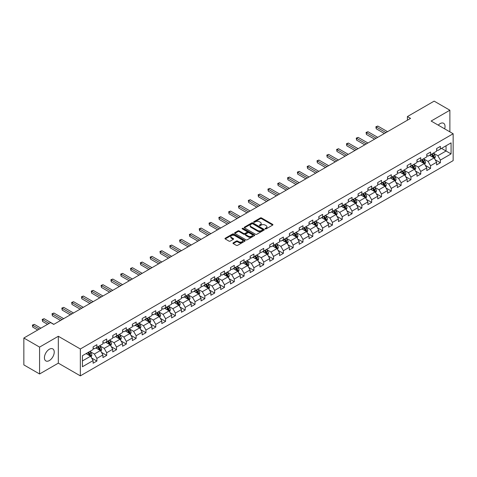 <?xml version="1.0" encoding="UTF-8"?>
<svg xmlns="http://www.w3.org/2000/svg" width="477" height="477" viewBox="0 0 477 477"><rect width="100%" height="100%" fill="white"/><g stroke="black" fill="none" stroke-linecap="round" stroke-linejoin="round"><path stroke-width="0.72" d="M265.254 228.882A0.614 0.352 0 0 0 266.118 228.882L272.683 225.096A0.871 0.507 0 0 0 272.933 224.739A0.871 0.507 0 0 0 272.683 224.387L261.563 217.965A0.871 0.507 0 0 0 260.329 217.965L253.77 221.757A0.614 0.352 0 0 0 254.635 222.252L255.481 221.763A2.796 1.616 0 0 1 259.434 221.763L260.359 222.3A2.796 1.616 0 0 1 261.181 223.439A2.796 1.616 0 0 1 260.359 224.578L259.512 225.072A0.614 0.352 0 0 0 260.376 225.567L261.223 225.078A2.796 1.616 0 0 1 265.176 225.078L266.106 225.615A2.796 1.616 0 0 1 266.923 226.754A2.796 1.616 0 0 1 266.106 227.899L265.254 228.388A0.614 0.352 0 0 0 265.254 228.882L265.254 228.388M49.328 360.576A6.94 4.007 120 0 0 53.859 354.459A6.94 4.007 120 0 0 52.798 348.902A6.94 4.007 120 0 0 49.328 349.242A6.94 4.007 120 0 0 44.796 355.359A6.94 4.007 120 0 0 45.858 360.916A6.94 4.007 120 0 0 49.328 360.576M444.659 128.85A6.94 4.007 120 0 0 443.598 123.275A6.94 4.007 120 0 0 440.128 123.615A6.94 4.007 120 0 0 438.238 125.141M233.223 242.853A0.871 0.507 0 0 0 232.967 243.21A0.871 0.507 0 0 0 233.223 243.562L236.342 245.363A0.871 0.507 0 0 0 237.576 245.363L244.862 241.159A0.871 0.507 0 0 0 245.118 240.802A0.871 0.507 0 0 0 244.862 240.444L233.748 234.028A0.871 0.507 0 0 0 232.514 234.028L225.227 238.238A0.871 0.507 0 0 0 224.971 238.589A0.871 0.507 0 0 0 225.227 238.947L228.99 241.123A0.871 0.507 0 0 0 230.224 241.123L233.342 239.323A0.871 0.507 0 0 0 233.599 238.965A0.871 0.507 0 0 0 233.342 238.607L231.476 237.528A2.337 1.348 0 0 1 230.79 236.58A2.337 1.348 0 0 1 232.233 235.334A2.337 1.348 0 0 1 234.779 235.626L242.095 239.848A2.337 1.348 0 0 1 242.781 240.802A2.337 1.348 0 0 1 241.338 242.048A2.337 1.348 0 0 1 238.792 241.756L237.576 241.052A0.871 0.507 0 0 0 236.342 241.052L233.223 242.853L233.223 243.562L236.342 241.779L236.342 241.052M58.325 336.273L39.579 347.101L23.85 338.02L23.85 364.899L39.579 373.98L58.325 363.152L80.345 375.864L80.345 348.985L58.325 336.273L58.325 363.152M449.877 131.861L449.877 110.217L431.13 121.039L453.15 133.751L80.345 348.985M449.877 110.217L434.153 101.136L407.412 116.573L407.412 120.204M23.85 338.02L50.586 322.583L53.734 324.402L410.56 118.385L407.412 116.573M255.547 234.279A0.871 0.507 0 0 0 256.781 234.279L264.067 230.069A0.871 0.507 0 0 0 264.324 229.711A0.871 0.507 0 0 0 264.067 229.359L252.953 222.938A0.871 0.507 0 0 0 251.713 222.938L244.427 227.147A0.871 0.507 0 0 0 244.176 227.505A0.871 0.507 0 0 0 244.427 227.863L255.547 234.279M242.543 229.02A0.614 0.352 0 0 1 243.163 229.103L254.45 235.62L247.175 239.824A0.871 0.507 0 0 1 245.941 239.824L234.827 233.402L237.945 231.619L237.945 230.892L234.827 232.693A0.871 0.507 0 0 0 234.571 233.05A0.871 0.507 0 0 0 234.827 233.402L234.827 232.693M237.945 231.619A0.871 0.507 0 0 1 239.18 231.619L239.18 230.892A0.871 0.507 0 0 0 237.945 230.892M239.18 230.892L243.687 233.492A0.871 0.507 0 0 0 244.922 233.492L246.991 232.299A0.871 0.507 0 0 0 247.247 231.941A0.871 0.507 0 0 0 246.991 231.583L242.298 228.877A0.614 0.352 0 0 1 243.163 228.376L254.462 234.899A0.871 0.507 0 0 1 254.718 235.256A0.871 0.507 0 0 1 254.462 235.614L254.462 234.899M80.345 375.864L453.15 160.63L453.15 133.751M91.638 358.012L96.891 361.047L96.891 358.394L102.931 354.906L102.931 357.559L106.705 355.383L106.705 352.73L112.745 349.242L112.745 351.895L116.519 349.713L116.519 347.065L122.559 343.577L122.559 346.23L126.333 344.048L126.333 341.395L132.367 337.913L132.367 340.56L136.148 338.384L136.148 335.73L142.182 332.242L142.182 334.896L145.956 332.719L145.956 330.066L151.996 326.578L151.996 329.231L155.77 327.049L155.77 324.402L161.81 320.914L161.81 323.561L165.585 321.385L165.585 318.731L171.625 315.243L171.625 317.897L175.399 315.72L175.399 313.067L181.439 309.579L181.439 312.232L185.213 310.05L185.213 307.403L191.253 303.915L191.253 306.568L195.027 304.386L195.027 301.732L201.067 298.25L201.067 300.898L204.842 298.721L204.842 296.068L210.882 292.58L210.882 295.233L214.656 293.057L214.656 290.404L220.696 286.915L220.696 289.569L224.47 287.387L224.47 284.739L230.51 281.251L230.51 283.898L234.285 281.722L234.285 279.069L240.325 275.581L240.325 278.234L244.099 276.058L244.099 273.404L250.139 269.916L250.139 272.57L253.913 270.387L253.913 267.74L259.953 264.252L259.953 266.905L263.727 264.723L263.727 262.07L269.767 258.588L269.767 261.235L273.542 259.059L273.542 256.405L279.582 252.917L279.582 255.571L283.356 253.394L283.356 250.741L289.396 247.253L289.396 249.906L293.17 247.724L293.17 245.077L299.21 241.589L299.21 244.236L302.984 242.06L302.984 239.406L309.024 235.924L309.024 238.572L312.799 236.395L312.799 233.742L318.839 230.254L318.839 232.907L322.613 230.725L322.613 228.078L328.653 224.589L328.653 227.243L332.427 225.061L332.427 222.407L338.467 218.925L338.467 221.572L342.242 219.396L342.242 216.743L348.276 213.255L348.276 215.908L352.056 213.732L352.056 211.078L358.09 207.59L358.09 210.244L361.87 208.061L361.87 205.414L367.904 201.926L367.904 204.579L371.678 202.397L371.678 199.744L377.718 196.262L377.718 198.909L381.493 196.733L381.493 194.079L387.533 190.591L387.533 193.245L391.307 191.062L391.307 188.415L397.347 184.927L397.347 187.58L401.121 185.398L401.121 182.745L407.161 179.263L407.161 181.91L410.935 179.734L410.935 177.08L416.976 173.592L416.976 176.246L420.75 174.069L420.75 171.416L426.79 167.928L426.79 170.581L430.564 168.399L430.564 165.752L436.604 162.263L436.604 164.917L440.378 162.735L440.378 160.081L451.075 153.91L451.075 142.867L446.043 145.771L446.043 151L451.075 153.91M96.891 361.047L93.116 363.224L93.116 360.576L82.42 366.747L82.42 355.705L93.116 349.534L93.116 346.88L96.891 344.704L96.891 347.351L102.931 343.869L102.931 341.216L106.705 339.034L106.705 341.687L112.745 338.199L112.745 335.552L116.519 333.369L116.519 336.023L122.559 332.535L122.559 329.881L126.333 327.705L126.333 330.358L132.367 326.87L132.367 324.217L136.148 322.041L136.148 324.688L142.182 321.2L142.182 318.553L145.956 316.37L145.956 319.024L151.996 315.536L151.996 312.882L155.77 310.706L155.77 313.359L161.81 309.871L161.81 307.218L165.585 305.041L165.585 307.689L171.625 304.207L171.625 301.553L175.399 299.371L175.399 302.024L181.439 298.536L181.439 295.889L185.213 293.707L185.213 296.36L191.253 292.872L191.253 290.219L195.027 288.042L195.027 290.696L201.067 287.208L201.067 284.554L204.842 282.378L204.842 285.025L210.882 281.537L210.882 278.89L214.656 276.708L214.656 279.361L220.696 275.873L220.696 273.226L224.47 271.043L224.47 273.697L230.51 270.209L230.51 267.555L234.285 265.379L234.285 268.026L240.325 264.544L240.325 261.891L244.099 259.709L244.099 262.362L250.139 258.874L250.139 256.227L253.913 254.044L253.913 256.698L259.953 253.209L259.953 250.556L263.727 248.38L263.727 251.033L269.767 247.545L269.767 244.892L273.542 242.715L273.542 245.363L279.582 241.881L279.582 239.227L283.356 237.045L283.356 239.698L289.396 236.21L289.396 233.563L293.17 231.381L293.17 234.034L299.21 230.546L299.21 227.893L302.984 225.716L302.984 228.364L309.024 224.882L309.024 222.228L312.799 220.046L312.799 222.699L318.839 219.211L318.839 216.564L322.613 214.382L322.613 217.035L328.653 213.547L328.653 210.894L332.427 208.717L332.427 211.371L338.467 207.883L338.467 205.229L342.242 203.053L342.242 205.7L348.276 202.218L348.276 199.565L352.056 197.383L352.056 200.036L358.09 196.548L358.09 193.9L361.87 191.718L361.87 194.372L367.904 190.883L367.904 188.23L371.678 186.054L371.678 188.701L377.718 185.219L377.718 182.566L381.493 180.384L381.493 183.037L387.533 179.549L387.533 176.901L391.307 174.719L391.307 177.372L397.347 173.884L397.347 171.231L401.121 169.055L401.121 171.708L407.161 168.22L407.161 165.567L410.935 163.39L410.935 166.038L416.976 162.556L416.976 159.902L420.75 157.72L420.75 160.373L426.79 156.885L426.79 154.238L430.564 152.056L430.564 154.709L436.604 151.221L436.604 148.568L440.378 146.391L440.378 149.039L451.075 142.867M95.883 347.936L100.414 350.547L94.374 354.035L89.843 351.424M93.116 348.079L94.374 348.806L96.891 347.351M94.374 354.035L96.891 358.394M100.414 350.547L102.931 354.906M105.697 342.271L110.229 344.883L104.189 348.371L99.657 345.753M102.931 342.414L104.189 343.142L106.705 341.687M104.189 348.371L106.705 352.73M110.229 344.883L112.745 349.242M115.512 336.601L120.037 339.219L114.003 342.707L109.471 340.089M112.745 336.75L114.003 337.477L116.519 336.023M114.003 342.707L116.519 347.065M120.037 339.219L122.559 343.577M125.326 330.937L129.851 333.554L123.817 337.036L119.286 334.425M122.559 331.08L123.817 331.807L126.333 330.358M123.817 337.036L126.333 341.395M129.851 333.554L132.367 337.913M135.14 325.272L139.666 327.884L133.626 331.372L129.1 328.76M132.367 325.415L133.626 326.143L136.148 324.688M133.626 331.372L136.148 335.73M139.666 327.884L142.182 332.242M144.954 319.602L149.48 322.219L143.44 325.708L138.914 323.09M142.182 319.751L143.44 320.478L145.956 319.024M143.44 325.708L145.956 330.066M149.48 322.219L151.996 326.578M154.769 313.938L159.294 316.555L153.254 320.043L148.729 317.426M151.996 314.087L153.254 314.808L155.77 313.359M153.254 320.043L155.77 324.402M159.294 316.555L161.81 320.914M164.583 308.273L169.108 310.885L163.068 314.373L158.543 311.761M161.81 308.416L163.068 309.144L165.585 307.689M163.068 314.373L165.585 318.731M169.108 310.885L171.625 315.243M174.397 302.609L178.923 305.22L172.883 308.708L168.357 306.091M171.625 302.752L172.883 303.479L175.399 302.024M172.883 308.708L175.399 313.067M178.923 305.22L181.439 309.579M184.205 296.938L188.737 299.556L182.697 303.044L178.171 300.427M181.439 297.088L182.697 297.815L185.213 296.36M182.697 303.044L185.213 307.403M188.737 299.556L191.253 303.915M194.02 291.274L198.551 293.892L192.511 297.374L187.986 294.762M191.253 291.417L192.511 292.145L195.027 290.696M192.511 297.374L195.027 301.732M198.551 293.892L201.067 298.25M203.834 285.61L208.366 288.221L202.326 291.709L197.794 289.098M201.067 285.753L202.326 286.48L204.842 285.025M202.326 291.709L204.842 296.068M208.366 288.221L210.882 292.58M213.648 279.939L218.18 282.557L212.14 286.045L207.608 283.427M210.882 280.088L212.14 280.816L214.656 279.361M212.14 286.045L214.656 290.404M218.18 282.557L220.696 286.915M223.463 274.275L227.994 276.893L221.954 280.381L217.423 277.763M220.696 274.424L221.954 275.146L224.47 273.697M221.954 280.381L224.47 284.739M227.994 276.893L230.51 281.251M233.277 268.611L237.808 271.228L231.768 274.71L227.237 272.099M230.51 268.754L231.768 269.481L234.285 268.026M231.768 274.71L234.285 279.069M237.808 271.228L240.325 275.581M243.091 262.946L247.623 265.558L241.583 269.046L237.051 266.428M240.325 263.089L241.583 263.817L244.099 262.362M241.583 269.046L244.099 273.404M247.623 265.558L250.139 269.916M252.905 257.276L257.437 259.893L251.397 263.382L246.865 260.764M250.139 257.425L251.397 258.152L253.913 256.698M251.397 263.382L253.913 267.74M257.437 259.893L259.953 264.252M262.72 251.612L267.251 254.229L261.211 257.711L256.68 255.1M259.953 251.755L261.211 252.482L263.727 251.033M261.211 257.711L263.727 262.07M267.251 254.229L269.767 258.588M272.534 245.947L277.065 248.559L271.025 252.047L266.494 249.435M269.767 246.09L271.025 246.818L273.542 245.363M271.025 252.047L273.542 256.405M277.065 248.559L279.582 252.917M282.348 240.277L286.88 242.894L280.84 246.382L276.308 243.765M279.582 240.426L280.84 241.153L283.356 239.698M280.84 246.382L283.356 250.741M286.88 242.894L289.396 247.253M292.162 234.612L296.694 237.23L290.654 240.718L286.122 238.101M289.396 234.762L290.654 235.483L293.17 234.034M290.654 240.718L293.17 245.077M296.694 237.23L299.21 241.589M301.977 228.948L306.508 231.566L300.468 235.048L295.937 232.436M299.21 229.091L300.468 229.819L302.984 228.364M300.468 235.048L302.984 239.406M306.508 231.566L309.024 235.924M311.791 223.284L316.323 225.895L310.283 229.383L305.751 226.766M309.024 223.427L310.283 224.154L312.799 222.699M310.283 229.383L312.799 233.742M316.323 225.895L318.839 230.254M321.605 217.613L326.137 220.231L320.097 223.719L315.565 221.101M318.839 217.762L320.097 218.49L322.613 217.035M320.097 223.719L322.613 228.078M326.137 220.231L328.653 224.589M331.42 211.949L335.945 214.567L329.911 218.049L325.38 215.437M328.653 212.092L329.911 212.82L332.427 211.371M329.911 218.049L332.427 222.407M335.945 214.567L338.467 218.925M341.234 206.285L345.759 208.896L339.725 212.384L335.194 209.773M338.467 206.428L339.725 207.155L342.242 205.7M339.725 212.384L342.242 216.743M345.759 208.896L348.276 213.255M351.048 200.614L355.574 203.232L349.54 206.72L345.008 204.102M348.276 200.763L349.54 201.491L352.056 200.036M349.54 206.72L352.056 211.078M355.574 203.232L358.09 207.59M360.862 194.95L365.388 197.567L359.348 201.055L354.822 198.438M358.09 195.099L359.348 195.82L361.87 194.372M359.348 201.055L361.87 205.414M365.388 197.567L367.904 201.926M370.677 189.286L375.202 191.903L369.162 195.385L364.637 192.774M367.904 189.429L369.162 190.156L371.678 188.701M369.162 195.385L371.678 199.744M375.202 191.903L377.718 196.262M380.491 183.621L385.017 186.233L378.976 189.721L374.451 187.103M377.718 183.764L378.976 184.492L381.493 183.037M378.976 189.721L381.493 194.079M385.017 186.233L387.533 190.591M390.305 177.951L394.831 180.568L388.791 184.056L384.265 181.439M387.533 178.1L388.791 178.827L391.307 177.372M388.791 184.056L391.307 188.415M394.831 180.568L397.347 184.927M400.114 172.286L404.645 174.904L398.605 178.386L394.08 175.774M397.347 172.43L398.605 173.157L401.121 171.708M398.605 178.386L401.121 182.745M404.645 174.904L407.161 179.263M409.928 166.622L414.459 169.234L408.419 172.722L403.894 170.11M407.161 166.765L408.419 167.493L410.935 166.038M408.419 172.722L410.935 177.08M414.459 169.234L416.976 173.592M419.742 160.958L424.274 163.569L418.234 167.057L413.708 164.44M416.976 161.101L418.234 161.828L420.75 160.373M418.234 167.057L420.75 171.416M424.274 163.569L426.79 167.928M429.556 155.287L434.088 157.905L428.048 161.393L423.516 158.775M426.79 155.436L428.048 156.158L430.564 154.709M428.048 161.393L430.564 165.752M434.088 157.905L436.604 162.263M441.511 148.389L446.043 151L437.862 155.723L433.331 153.111M436.604 149.766L437.862 150.493L440.378 149.039M437.862 155.723L440.378 160.081M39.579 347.101L39.579 373.98M82.42 360.94L90.6 356.218L86.069 353.6M90.6 356.218L93.116 360.576M435.125 159.7L440.378 162.735M425.311 165.37L430.564 168.399M415.497 171.034L420.75 174.069M405.683 176.699L410.935 179.734M395.868 182.369L401.121 185.398M386.054 188.033L391.307 191.062M376.24 193.698L381.493 196.733M366.425 199.362L371.678 202.397M356.617 205.032L361.87 208.061M346.803 210.697L352.056 213.732M336.989 216.361L342.242 219.396M327.174 222.032L332.427 225.061M317.36 227.696L322.613 230.725M307.546 233.36L312.799 236.395M297.731 239.025L302.984 242.06M287.917 244.695L293.17 247.724M278.103 250.359L283.356 253.394M268.289 256.024L273.542 259.059M258.474 261.688L263.727 264.723M248.66 267.358L253.913 270.387M238.846 273.023L244.099 276.058M229.032 278.687L234.285 281.722M219.217 284.358L224.47 287.387M209.403 290.022L214.656 293.057M199.589 295.686L204.842 298.721M189.774 301.351L195.027 304.386M179.96 307.021L185.213 310.05M170.146 312.685L175.399 315.72M160.332 318.35L165.585 321.385M150.517 324.02L155.77 327.049M140.703 329.685L145.956 332.719M130.895 335.349L136.148 338.384M121.08 341.013L126.333 344.048M111.266 346.684L116.519 349.713M101.452 352.348L106.705 355.383M265.498 228.972L266.106 228.62A2.796 1.616 0 0 0 266.923 227.481L266.923 226.754M261.181 223.439L261.181 224.166A2.796 1.616 0 0 1 260.359 225.305L259.756 225.657M272.671 225.102L261.563 218.693A0.871 0.507 0 0 0 260.329 218.693L254.014 222.342M264.055 230.075L252.953 223.665A0.871 0.507 0 0 0 251.713 223.665L244.439 227.869L244.427 227.147M262.523 229.962A0.614 0.352 0 0 0 262.523 229.467L252.768 223.832A0.614 0.352 0 0 0 251.904 223.832L251.003 224.351A2.796 1.616 0 0 0 250.186 225.49A2.796 1.616 0 0 0 251.003 226.629L257.675 230.48A2.796 1.616 0 0 0 261.629 230.48L262.523 229.962L262.523 230.689A0.614 0.352 0 0 0 262.702 230.439L262.702 229.711M250.186 225.49L250.186 226.217A2.796 1.616 0 0 0 251.003 227.356L251.003 226.629M262.523 230.689L261.629 231.208A2.796 1.616 0 0 1 257.675 231.208L251.003 227.356M239.18 231.619L243.687 234.219A0.871 0.507 0 0 0 244.922 234.219L246.991 233.026A0.871 0.507 0 0 0 247.247 232.669L247.247 231.941M248.368 236.193A2.337 1.348 0 0 0 250.914 236.485A2.337 1.348 0 0 0 252.351 235.239A2.337 1.348 0 0 0 251.671 234.285L249.089 232.8A0.871 0.507 0 0 0 247.855 232.8L245.786 233.992A0.871 0.507 0 0 0 245.53 234.35A0.871 0.507 0 0 0 245.786 234.708L248.368 236.193L248.368 236.92A2.337 1.348 0 0 0 250.914 237.212A2.337 1.348 0 0 0 252.351 235.966L252.351 235.239M245.53 234.35L245.53 235.078A0.871 0.507 0 0 0 245.786 235.429L245.786 234.708M248.368 236.92L245.786 235.429M242.781 240.802L242.781 241.529A2.337 1.348 0 0 1 241.338 242.775A2.337 1.348 0 0 1 238.792 242.483L237.576 241.779A0.871 0.507 0 0 0 236.342 241.779M230.79 236.58L230.79 237.302A2.337 1.348 0 0 0 231.476 238.256L231.476 237.528M233.342 238.607L233.342 239.323L231.476 238.256M244.862 240.444L244.862 241.159L233.748 234.756A0.871 0.507 0 0 0 232.514 234.756L225.233 238.953L225.227 238.238M434.583 158.763L435.334 156.879A2.355 1.359 -120 0 0 434.583 154.87L433.283 153.141M431.017 156.134L430.135 154.953M387.533 131.682L377.802 126.059L376.228 126.971L376.228 128.784L384.39 133.494M431.333 154.262L432.633 155.997A2.355 1.359 60 0 1 433.307 157.416L434.058 156.981A2.355 1.359 -120 0 0 433.384 155.562L432.084 153.827M431.494 154.172L432.937 156.092A1.198 0.692 60 0 1 433.158 156.456L434.058 156.981M376.228 128.784L375.882 126.769L385.959 132.588M375.882 126.769L377.802 126.059M424.768 164.428L425.52 162.544A2.355 1.359 -120 0 0 424.768 160.54L423.469 158.805M421.203 161.798L420.32 160.618M377.718 137.346L367.988 131.73L366.414 132.636L366.414 134.454L374.576 139.165M421.519 159.932L422.819 161.661A2.355 1.359 60 0 1 423.493 163.08L424.244 162.645A2.355 1.359 -120 0 0 423.57 161.226L422.276 159.497M421.68 159.837L423.123 161.757A1.198 0.692 60 0 1 423.343 162.126L424.244 162.645M366.414 134.454L366.068 132.433L376.15 138.252M366.068 132.433L367.988 131.73M414.954 170.098L415.705 168.214A2.355 1.359 -120 0 0 414.954 166.205L413.654 164.47M411.389 167.463L410.506 166.288M367.904 143.011L358.173 137.394L356.599 138.3L356.599 140.119L364.762 144.829M411.705 165.597L413.004 167.332A2.355 1.359 60 0 1 413.678 168.751L414.435 168.309A2.355 1.359 -120 0 0 413.756 166.896L412.462 165.161M411.872 165.501L413.309 167.427A1.198 0.692 60 0 1 413.529 167.791L414.435 168.309M356.599 140.119L356.253 138.103L366.336 143.923M356.253 138.103L358.173 137.394M405.146 175.763L405.891 173.878A2.355 1.359 -120 0 0 405.14 171.869L403.84 170.134M401.574 173.133L400.698 171.953M358.09 148.681L348.359 143.058L346.785 143.971L346.785 145.783L354.948 150.493M401.89 171.261L403.19 172.996A2.355 1.359 60 0 1 403.864 174.415L404.621 173.98A2.355 1.359 -120 0 0 403.941 172.561L402.648 170.826M402.057 171.165L403.494 173.091A1.198 0.692 60 0 1 403.715 173.455L404.621 173.98M346.785 145.783L346.439 143.768L356.522 149.587M346.439 143.768L348.359 143.058M395.332 181.427L396.077 179.543A2.355 1.359 -120 0 0 395.326 177.533L394.026 175.804M391.766 178.797L390.884 177.617M348.276 154.345L338.545 148.729L336.971 149.635L336.971 151.447L345.133 156.158M392.076 176.931L393.376 178.66A2.355 1.359 60 0 1 394.05 180.079L394.807 179.644A2.355 1.359 -120 0 0 394.127 178.225L392.833 176.49M392.243 176.836L393.68 178.756A1.198 0.692 60 0 1 393.901 179.119L394.807 179.644M336.971 151.447L336.625 149.432L346.707 155.252M336.625 149.432L338.545 148.729M385.517 187.097L386.263 185.207A2.355 1.359 -120 0 0 385.511 183.204L384.212 181.469M381.952 184.462L381.069 183.287M338.461 160.01L328.731 154.393L327.162 155.299L327.162 157.118L335.319 161.828M382.262 182.596L383.562 184.331A2.355 1.359 60 0 1 384.235 185.744L384.993 185.309A2.355 1.359 -120 0 0 384.313 183.889L383.019 182.16M382.429 182.5L383.866 184.42A1.198 0.692 60 0 1 384.086 184.79L384.993 185.309M327.162 157.118L326.811 155.103L336.893 160.916M326.811 155.103L328.731 154.393M375.703 192.762L376.448 190.878A2.355 1.359 -120 0 0 375.697 188.868L374.397 187.133M372.138 190.126L371.255 188.952M328.653 165.674L318.916 160.057L317.348 160.964L317.348 162.782L325.505 167.493M372.448 188.26L373.747 189.995A2.355 1.359 60 0 1 374.421 191.414L375.178 190.979A2.355 1.359 -120 0 0 374.505 189.56L373.205 187.825M372.615 188.165L374.051 190.09A1.198 0.692 60 0 1 374.272 190.454L375.178 190.979M317.348 162.782L317.002 160.767L327.079 166.586M317.002 160.767L318.916 160.057M365.889 198.426L366.634 196.542A2.355 1.359 -120 0 0 365.883 194.533L364.583 192.803M362.323 195.797L361.441 194.616M318.839 171.344L309.102 165.722L307.534 166.634L307.534 168.447L315.691 173.157M362.633 193.924L363.933 195.659A2.355 1.359 60 0 1 364.607 197.079L365.364 196.643A2.355 1.359 -120 0 0 364.69 195.224L363.391 193.489M362.8 193.835L364.237 195.755A1.198 0.692 60 0 1 364.458 196.119L365.364 196.643M307.534 168.447L307.188 166.431L317.265 172.251M307.188 166.431L309.102 165.722M356.075 204.09L356.82 202.206A2.355 1.359 -120 0 0 356.069 200.203L354.769 198.468M352.509 201.461L351.627 200.28M309.024 177.009L299.288 171.392L297.72 172.298L297.72 174.117L305.876 178.827M352.819 199.595L354.119 201.324A2.355 1.359 60 0 1 354.793 202.743L355.55 202.308A2.355 1.359 -120 0 0 354.876 200.889L353.576 199.159M352.986 199.499L354.423 201.419A1.198 0.692 60 0 1 354.644 201.789L355.55 202.308M297.72 174.117L297.374 172.096L307.45 177.915M297.374 172.096L299.288 171.392M346.26 209.761L347.006 207.877A2.355 1.359 -120 0 0 346.254 205.867L344.954 204.132M342.695 207.125L341.812 205.951M299.21 182.673L289.473 177.056L287.905 177.963L287.905 179.781L296.062 184.492M343.005 205.259L344.305 206.994A2.355 1.359 60 0 1 344.978 208.413L345.736 207.972A2.355 1.359 -120 0 0 345.062 206.559L343.762 204.824M343.172 205.164L344.609 207.09A1.198 0.692 60 0 1 344.829 207.453L345.736 207.972M287.905 179.781L287.559 177.766L297.636 183.585M287.559 177.766L289.473 177.056M336.446 215.425L337.191 213.541A2.355 1.359 -120 0 0 336.44 211.532L335.14 209.797M332.88 212.796L331.998 211.615M289.396 188.343L279.665 182.721L278.091 183.627L278.091 185.446L286.248 190.156M333.19 210.923L334.49 212.659A2.355 1.359 60 0 1 335.164 214.078L335.921 213.642A2.355 1.359 -120 0 0 335.248 212.223L333.948 210.488M333.357 210.828L334.794 212.754A1.198 0.692 60 0 1 335.015 213.118L335.921 213.642M278.091 185.446L277.745 183.43L287.822 189.25M277.745 183.43L279.665 182.721M326.632 221.089L327.377 219.205A2.355 1.359 -120 0 0 326.626 217.196L325.326 215.467M323.066 218.46L322.184 217.279M279.582 194.008L269.851 188.385L268.277 189.297L268.277 191.11L276.433 195.82M323.376 216.594L324.676 218.323A2.355 1.359 60 0 1 325.35 219.742L326.107 219.307A2.355 1.359 -120 0 0 325.433 217.888L324.133 216.153M323.543 216.498L324.986 218.418A1.198 0.692 60 0 1 325.201 218.782L326.107 219.307M268.277 191.11L267.931 189.095L278.008 194.914M267.931 189.095L269.851 188.385M316.817 226.76L317.563 224.87A2.355 1.359 -120 0 0 316.811 222.866L315.512 221.131M313.252 224.124L312.369 222.95M269.767 199.672L260.037 194.056L258.462 194.962L258.462 196.78L266.619 201.491M313.562 222.258L314.862 223.993A2.355 1.359 60 0 1 315.536 225.406L316.293 224.971A2.355 1.359 -120 0 0 315.619 223.552L314.319 221.823M313.729 222.163L315.172 224.083A1.198 0.692 60 0 1 315.386 224.452L316.293 224.971M258.462 196.78L258.117 194.765L268.193 200.578M258.117 194.765L260.037 194.056M307.003 232.424L307.748 230.54A2.355 1.359 -120 0 0 306.997 228.531L305.703 226.796M303.438 229.789L302.555 228.614M259.953 205.337L250.222 199.72L248.648 200.626L248.648 202.445L256.805 207.155M303.748 227.923L305.047 229.658A2.355 1.359 60 0 1 305.721 231.077L306.478 230.641A2.355 1.359 -120 0 0 305.805 229.222L304.505 227.487M303.915 227.827L305.358 229.753A1.198 0.692 60 0 1 305.572 230.117L306.478 230.641M248.648 202.445L248.302 200.429L258.379 206.249M248.302 200.429L250.222 199.72M297.189 238.089L297.94 236.204A2.355 1.359 -120 0 0 297.183 234.195L295.889 232.466M293.623 235.459L292.741 234.279M250.139 211.007L240.408 205.384L238.834 206.297L238.834 208.109L246.991 212.82M293.939 233.587L295.233 235.322A2.355 1.359 60 0 1 295.907 236.741L296.664 236.306A2.355 1.359 -120 0 0 295.99 234.887L294.691 233.152M294.1 233.497L295.543 235.417A1.198 0.692 60 0 1 295.758 235.781L296.664 236.306M238.834 208.109L238.488 206.094L248.565 211.913M238.488 206.094L240.408 205.384M287.375 243.753L288.126 241.869A2.355 1.359 -120 0 0 287.369 239.865L286.075 238.13M283.809 241.123L282.927 239.943M240.325 216.671L230.594 211.055L229.02 211.961L229.02 213.774L237.176 218.49M284.125 239.257L285.419 240.986A2.355 1.359 60 0 1 286.093 242.405L286.85 241.97A2.355 1.359 -120 0 0 286.176 240.551L284.876 238.822M284.286 239.162L285.729 241.082A1.198 0.692 60 0 1 285.944 241.445L286.85 241.97M229.02 213.774L228.674 211.758L238.75 217.578M228.674 211.758L230.594 211.055M277.56 249.423L278.312 247.539A2.355 1.359 -120 0 0 277.554 245.53L276.261 243.795M273.995 246.788L273.112 245.613M230.51 222.336L220.779 216.719L219.205 217.625L219.205 219.444L227.362 224.154M274.311 244.922L275.605 246.657A2.355 1.359 60 0 1 276.284 248.076L277.036 247.635A2.355 1.359 -120 0 0 276.362 246.221L275.062 244.486M274.472 244.826L275.915 246.752A1.198 0.692 60 0 1 276.129 247.116L277.036 247.635M219.205 219.444L218.86 217.429L228.936 223.248M218.86 217.429L220.779 216.719M267.746 255.088L268.497 253.204A2.355 1.359 -120 0 0 267.74 251.194L266.446 249.459M264.18 252.452L263.298 251.278M220.696 228.006L210.965 222.383L209.391 223.29L209.391 225.108L217.548 229.819M264.496 250.586L265.79 252.321A2.355 1.359 60 0 1 266.47 253.74L267.221 253.305A2.355 1.359 -120 0 0 266.548 251.886L265.248 250.151M264.657 250.491L266.1 252.416A1.198 0.692 60 0 1 266.315 252.78L267.221 253.305M209.391 225.108L209.045 223.093L219.122 228.912M209.045 223.093L210.965 222.383M257.932 260.752L258.683 258.868A2.355 1.359 -120 0 0 257.932 256.859L256.632 255.129M254.366 258.123L253.484 256.942M210.882 233.67L201.151 228.048L199.577 228.96L199.577 230.773L207.739 235.483M254.682 256.256L255.976 257.985A2.355 1.359 60 0 1 256.656 259.405L257.407 258.969A2.355 1.359 -120 0 0 256.733 257.55L255.433 255.815M254.843 256.161L256.286 258.081A1.198 0.692 60 0 1 256.501 258.445L257.407 258.969M199.577 230.773L199.231 228.757L209.308 234.577M199.231 228.757L201.151 228.048M248.118 266.422L248.869 264.532A2.355 1.359 -120 0 0 248.118 262.529L246.818 260.794M244.552 263.787L243.669 262.612M201.067 239.335L191.337 233.718L189.763 234.624L189.763 236.443L197.925 241.153M244.868 261.921L246.162 263.656A2.355 1.359 60 0 1 246.842 265.069L247.593 264.634A2.355 1.359 -120 0 0 246.919 263.215L245.619 261.485M245.029 261.825L246.472 263.745A1.198 0.692 60 0 1 246.687 264.115L247.593 264.634M189.763 236.443L189.417 234.428L199.493 240.241M189.417 234.428L191.337 233.718M238.303 272.087L239.055 270.203A2.355 1.359 -120 0 0 238.303 268.193L237.003 266.458M234.738 269.451L233.855 268.277M191.253 244.999L181.522 239.382L179.948 240.289L179.948 242.107L188.111 246.818M235.054 267.585L236.353 269.32A2.355 1.359 60 0 1 237.027 270.739L237.779 270.304A2.355 1.359 -120 0 0 237.105 268.885L235.805 267.15M235.215 267.49L236.658 269.416A1.198 0.692 60 0 1 236.878 269.779L237.779 270.304M179.948 242.107L179.602 240.092L189.679 245.911M179.602 240.092L181.522 239.382M228.489 277.751L229.24 275.867A2.355 1.359 -120 0 0 228.489 273.858L227.189 272.128M224.923 275.122L224.041 273.941M181.439 250.669L171.708 245.047L170.134 245.959L170.134 247.772L178.297 252.482M225.239 273.249L226.539 274.985A2.355 1.359 60 0 1 227.213 276.404L227.964 275.968A2.355 1.359 -120 0 0 227.29 274.549L225.991 272.814M225.4 273.16L226.843 275.08A1.198 0.692 60 0 1 227.064 275.444L227.964 275.968M170.134 247.772L169.788 245.756L179.865 251.576M169.788 245.756L171.708 245.047M218.675 283.416L219.426 281.531A2.355 1.359 -120 0 0 218.675 279.528L217.375 277.793M215.109 280.786L214.227 279.605M171.625 256.334L161.894 250.717L160.32 251.623L160.32 253.436L168.482 258.152M215.425 278.92L216.725 280.649A2.355 1.359 60 0 1 217.399 282.068L218.15 281.633A2.355 1.359 -120 0 0 217.476 280.214L216.176 278.485M215.586 278.824L217.029 280.744A1.198 0.692 60 0 1 217.25 281.108L218.15 281.633M160.32 253.436L159.974 251.421L170.05 257.24M159.974 251.421L161.894 250.717M208.86 289.086L209.612 287.202A2.355 1.359 -120 0 0 208.86 285.192L207.561 283.457M205.295 286.45L204.412 285.276M161.81 261.998L152.08 256.382L150.505 257.288L150.505 259.106L158.668 263.817M205.611 284.584L206.911 286.319A2.355 1.359 60 0 1 207.584 287.738L208.336 287.297A2.355 1.359 -120 0 0 207.662 285.884L206.368 284.149M205.772 284.489L207.215 286.415A1.198 0.692 60 0 1 207.435 286.778L208.336 287.297M150.505 259.106L150.16 257.091L160.242 262.91M150.16 257.091L152.08 256.382M199.046 294.75L199.797 292.866A2.355 1.359 -120 0 0 199.046 290.857L197.746 289.122M195.481 292.115L194.598 290.94M151.996 267.669L142.265 262.046L140.691 262.952L140.691 264.771L148.854 269.481M195.797 290.249L197.096 291.984A2.355 1.359 60 0 1 197.77 293.403L198.527 292.967A2.355 1.359 -120 0 0 197.848 291.548L196.554 289.813M195.958 290.153L197.4 292.079A1.198 0.692 60 0 1 197.621 292.443L198.527 292.967M140.691 264.771L140.345 262.755L150.428 268.575M140.345 262.755L142.265 262.046M189.238 300.415L189.983 298.53A2.355 1.359 -120 0 0 189.232 296.521L187.932 294.792M185.666 297.785L184.79 296.605M142.182 273.333L132.451 267.71L130.877 268.623L130.877 270.435L139.04 275.146M185.982 295.919L187.282 297.648A2.355 1.359 60 0 1 187.956 299.067L188.713 298.632A2.355 1.359 -120 0 0 188.033 297.213L186.74 295.478M186.149 295.823L187.586 297.743A1.198 0.692 60 0 1 187.807 298.107L188.713 298.632M130.877 270.435L130.531 268.42L140.614 274.239M130.531 268.42L132.451 267.71M179.424 306.085L180.169 304.195A2.355 1.359 -120 0 0 179.418 302.191L178.118 300.456M175.852 303.45L174.976 302.275M132.367 278.997L122.637 273.381L121.063 274.287L121.063 276.105L129.225 280.816M176.168 301.583L177.468 303.318A2.355 1.359 60 0 1 178.142 304.731L178.899 304.296A2.355 1.359 -120 0 0 178.219 302.877L176.925 301.148M176.335 301.488L177.772 303.408A1.198 0.692 60 0 1 177.993 303.777L178.899 304.296M121.063 276.105L120.717 274.09L130.799 279.904M120.717 274.09L122.637 273.381M169.609 311.749L170.355 309.865A2.355 1.359 -120 0 0 169.603 307.856L168.303 306.121M166.044 309.114L165.161 307.939M122.553 284.662L112.822 279.045L111.248 279.951L111.248 281.77L119.411 286.48M166.354 307.248L167.654 308.983A2.355 1.359 60 0 1 168.327 310.402L169.085 309.967A2.355 1.359 -120 0 0 168.405 308.547L167.111 306.812M166.521 307.152L167.958 309.078A1.198 0.692 60 0 1 168.178 309.442L169.085 309.967M111.248 281.77L110.902 279.755L120.985 285.574M110.902 279.755L112.822 279.045M159.795 317.414L160.54 315.53A2.355 1.359 -120 0 0 159.789 313.52L158.489 311.791M156.229 314.784L155.347 313.604M112.745 290.332L103.008 284.709L101.44 285.622L101.44 287.434L109.597 292.145M156.539 312.912L157.839 314.647A2.355 1.359 60 0 1 158.513 316.066L159.27 315.631A2.355 1.359 -120 0 0 158.597 314.212L157.297 312.477M156.706 312.817L158.143 314.742A1.198 0.692 60 0 1 158.364 315.106L159.27 315.631M101.44 287.434L101.094 285.419L111.171 291.238M101.094 285.419L103.008 284.709M149.981 323.078L150.726 321.194A2.355 1.359 -120 0 0 149.975 319.191L148.675 317.455M146.415 320.449L145.533 319.268M102.931 295.996L93.194 290.38L91.626 291.286L91.626 293.099L99.782 297.815M146.725 318.582L148.025 320.311A2.355 1.359 60 0 1 148.699 321.731L149.456 321.295A2.355 1.359 -120 0 0 148.782 319.876L147.482 318.147M146.892 318.487L148.329 320.407A1.198 0.692 60 0 1 148.55 320.771L149.456 321.295M91.626 293.099L91.28 291.083L101.357 296.903M91.28 291.083L93.194 290.38M140.166 328.748L140.912 326.864A2.355 1.359 -120 0 0 140.16 324.855L138.861 323.12M136.601 326.113L135.718 324.938M93.116 301.661L83.38 296.044L81.811 296.95L81.811 298.769L89.968 303.479M136.911 324.247L138.211 325.982A2.355 1.359 60 0 1 138.885 327.395L139.642 326.96A2.355 1.359 -120 0 0 138.968 325.547L137.668 323.811M137.078 324.151L138.515 326.077A1.198 0.692 60 0 1 138.735 326.441L139.642 326.96M81.811 298.769L81.466 296.754L91.542 302.573M81.466 296.754L83.38 296.044M130.352 334.413L131.097 332.529A2.355 1.359 -120 0 0 130.346 330.519L129.046 328.784M126.787 331.777L125.904 330.603M83.302 307.331L73.565 301.708L71.997 302.615L71.997 304.433L80.154 309.144M127.097 329.911L128.396 331.646A2.355 1.359 60 0 1 129.07 333.065L129.827 332.63A2.355 1.359 -120 0 0 129.154 331.211L127.854 329.476M127.264 329.816L128.701 331.742A1.198 0.692 60 0 1 128.921 332.105L129.827 332.63M71.997 304.433L71.651 302.418L81.728 308.237M71.651 302.418L73.565 301.708M120.538 340.077L121.283 338.193A2.355 1.359 -120 0 0 120.532 336.184L119.232 334.455M116.972 337.448L116.09 336.267M73.488 312.995L63.751 307.373L62.183 308.285L62.183 310.098L70.34 314.808M117.282 335.581L118.582 337.311A2.355 1.359 60 0 1 119.256 338.73L120.013 338.294A2.355 1.359 -120 0 0 119.339 336.875L118.04 335.14M117.449 335.486L118.886 337.406A1.198 0.692 60 0 1 119.107 337.77L120.013 338.294M62.183 310.098L61.837 308.082L71.914 313.902M61.837 308.082L63.751 307.373M110.724 345.747L111.469 343.857A2.355 1.359 -120 0 0 110.718 341.854L109.418 340.119M107.158 343.112L106.276 341.937M63.674 318.66L53.943 313.043L52.369 313.949L52.369 315.768L60.525 320.478M107.468 341.246L108.768 342.981A2.355 1.359 60 0 1 109.442 344.394L110.199 343.959A2.355 1.359 -120 0 0 109.525 342.54L108.225 340.811M107.635 341.15L109.072 343.07A1.198 0.692 60 0 1 109.293 343.44L110.199 343.959M52.369 315.768L52.023 313.753L62.099 319.566M52.023 313.753L53.943 313.043M100.909 351.412L101.655 349.528A2.355 1.359 -120 0 0 100.903 347.518L99.604 345.783M97.344 348.776L96.461 347.602M53.859 324.324L44.128 318.708L42.554 319.614L42.554 321.432L47.569 324.324M97.654 346.91L98.954 348.645A2.355 1.359 60 0 1 99.627 350.064L100.385 349.629A2.355 1.359 -120 0 0 99.711 348.21L98.411 346.475M97.821 346.815L99.264 348.741A1.198 0.692 60 0 1 99.478 349.104L100.385 349.629M42.554 321.432L42.209 319.417L49.137 323.418M42.209 319.417L44.128 318.708M91.095 357.076L91.84 355.192A2.355 1.359 -120 0 0 91.089 353.183L89.795 351.454M87.529 354.447L86.647 353.266M40.897 328.176L34.314 324.372L32.74 325.284L32.74 327.097L37.755 329.995M87.84 352.575L89.139 354.31A2.355 1.359 60 0 1 89.813 355.729L90.57 355.293A2.355 1.359 -120 0 0 89.897 353.874L88.597 352.139M88.006 352.479L89.449 354.405A1.198 0.692 60 0 1 89.664 354.769L90.57 355.293M32.74 327.097L32.394 325.081L39.329 329.082M32.394 325.081L34.314 324.372M266.106 228.62L266.106 227.899M259.512 225.567L259.512 225.072M260.359 225.305L260.359 224.578M253.77 222.252L253.77 221.757M260.329 218.693L260.329 217.965M261.563 218.693L261.563 217.965M272.683 225.096L272.683 224.387M251.713 223.665L251.713 222.938M252.953 223.665L252.953 222.938M264.067 230.069L264.067 229.359M257.675 231.208L257.675 230.48M261.629 231.208L261.629 230.48M243.687 234.219L243.687 233.492M244.922 234.219L244.922 233.492M246.991 233.026L246.991 232.299M243.163 229.103L243.163 228.376M237.576 241.779L237.576 241.052M238.792 242.483L238.792 241.756M232.514 234.756L232.514 234.028M233.748 234.756L233.748 234.028M433.855 157.768L435.316 156.927M433.384 155.562L434.583 154.87M431.709 156.528L432.633 155.997M424.041 163.438L425.502 162.591M423.57 161.226L424.768 160.54M421.895 162.198L422.819 161.661M414.227 169.102L415.688 168.256M413.756 166.896L414.954 166.205M412.08 167.862L413.004 167.332M404.413 174.767L405.873 173.926M403.941 172.561L405.14 171.869M402.266 173.527L403.19 172.996M394.598 180.431L396.059 179.59M394.127 178.225L395.326 177.533M392.452 179.197L393.376 178.66M384.784 186.102L386.251 185.255M384.313 183.889L385.511 183.204M382.637 184.861L383.562 184.331M374.97 191.766L376.436 190.919M374.505 189.56L375.697 188.868M372.823 190.526L373.747 189.995M365.155 197.43L366.622 196.59M364.69 195.224L365.883 194.533M363.009 196.19L363.933 195.659M355.341 203.101L356.808 202.254M354.876 200.889L356.069 200.203M353.195 201.86L354.119 201.324M345.527 208.765L346.994 207.918M345.062 206.559L346.254 205.867M343.38 207.525L344.305 206.994M335.713 214.429L337.179 213.589M335.248 212.223L336.44 211.532M333.566 213.189L334.49 212.659M325.904 220.094L327.365 219.253M325.433 217.888L326.626 217.196M323.752 218.86L324.676 218.323M316.09 225.764L317.551 224.917M315.619 223.552L316.811 222.866M313.944 224.524L314.862 223.993M306.276 231.428L307.737 230.582M305.805 229.222L306.997 228.531M304.129 230.188L305.047 229.658M296.461 237.093L297.922 236.252M295.99 234.887L297.183 234.195M294.315 235.853L295.233 235.322M286.647 242.763L288.108 241.917M286.176 240.551L287.369 239.865M284.501 241.523L285.419 240.986M276.833 248.428L278.294 247.581M276.362 246.221L277.554 245.53M274.686 247.187L275.605 246.657M267.019 254.092L268.479 253.245M266.548 251.886L267.74 251.194M264.872 252.852L265.79 252.321M257.204 259.756L258.665 258.916M256.733 257.55L257.932 256.859M255.058 258.522L255.976 257.985M247.39 265.427L248.851 264.58M246.919 263.215L248.118 262.529M245.244 264.186L246.162 263.656M237.576 271.091L239.037 270.244M237.105 268.885L238.303 268.193M235.429 269.851L236.353 269.32M227.762 276.755L229.222 275.915M227.29 274.549L228.489 273.858M225.615 275.515L226.539 274.985M217.947 282.426L219.408 281.579M217.476 280.214L218.675 279.528M215.801 281.186L216.725 280.649M208.133 288.09L209.594 287.243M207.662 285.884L208.86 285.192M205.986 286.85L206.911 286.319M198.319 293.754L199.78 292.908M197.848 291.548L199.046 290.857M196.172 292.514L197.096 291.984M188.504 299.419L189.965 298.578M188.033 297.213L189.232 296.521M186.358 298.185L187.282 297.648M178.69 305.089L180.151 304.243M178.219 302.877L179.418 302.191M176.544 303.849L177.468 303.318M168.876 310.754L170.343 309.907M168.405 308.547L169.603 307.856M166.729 309.513L167.654 308.983M159.062 316.418L160.528 315.577M158.597 314.212L159.789 313.52M156.915 315.178L157.839 314.647M149.247 322.088L150.714 321.242M148.782 319.876L149.975 319.191M147.101 320.848L148.025 320.311M139.433 327.753L140.9 326.906M138.968 325.547L140.16 324.855M137.287 326.512L138.211 325.982M129.619 333.417L131.086 332.57M129.154 331.211L130.346 330.519M127.472 332.177L128.396 331.646M119.805 339.081L121.271 338.241M119.339 336.875L120.532 336.184M117.658 337.847L118.582 337.311M109.99 344.752L111.457 343.905M109.525 342.54L110.718 341.854M107.844 343.512L108.768 342.981M100.182 350.416L101.643 349.569M99.711 348.21L100.903 347.518M98.035 349.176L98.954 348.645M90.368 356.08L91.828 355.24M89.897 353.874L91.089 353.183M88.221 354.84L89.139 354.31"/></g></svg>
